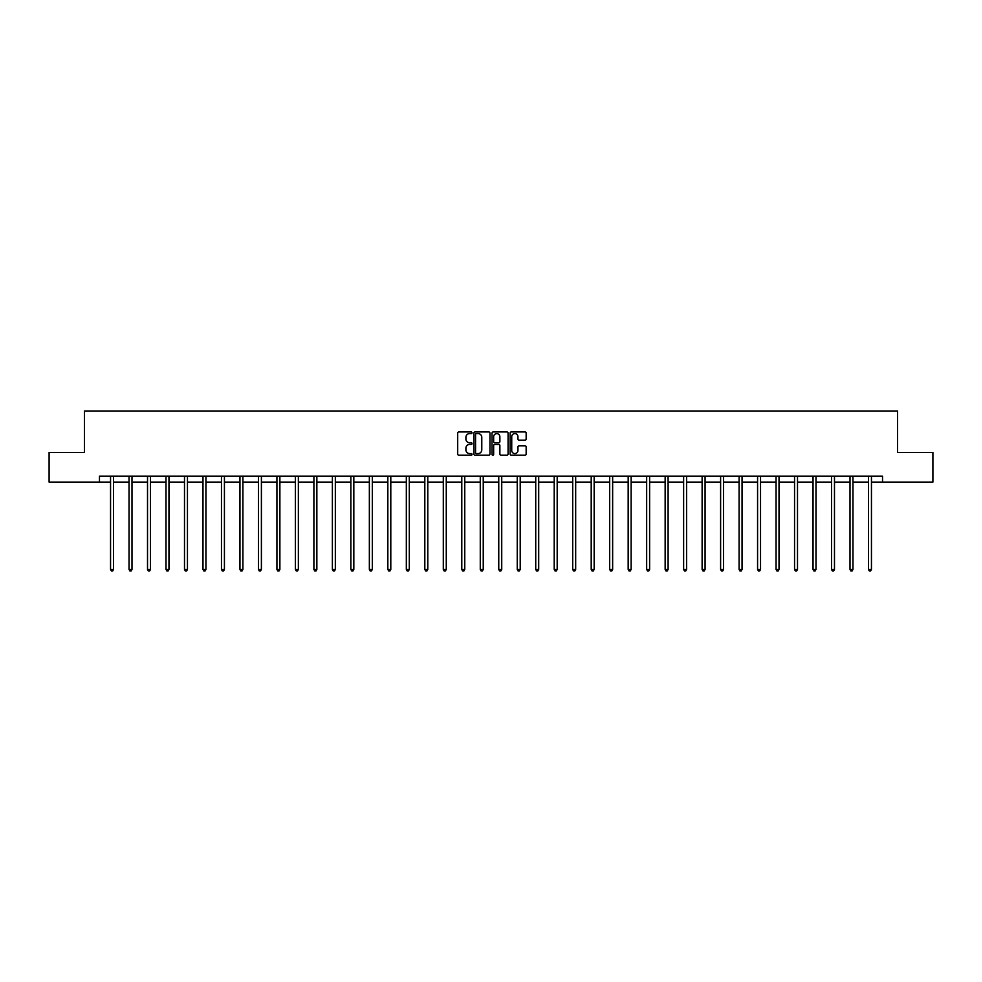 <?xml version="1.0" encoding="UTF-8"?>
<svg xmlns="http://www.w3.org/2000/svg" width="982" height="982" viewBox="0 0 982 982"><rect width="100%" height="100%" fill="white"/><g stroke="black" fill="none" stroke-linecap="round" stroke-linejoin="round"><path stroke-width="1.47" d="M472.035 432.767A0.81 0.81 0 0 0 471.225 431.957L458.864 431.957A1.166 1.166 0 0 0 457.698 433.123L457.698 454.052A1.166 1.166 0 0 0 458.864 455.218L471.225 455.218A0.81 0.81 0 0 0 472.035 454.408A0.81 0.81 0 0 0 471.225 453.586L469.629 453.586A3.719 3.719 0 0 1 465.91 449.866L465.91 448.123A3.719 3.719 0 0 1 469.629 444.404L471.225 444.404A0.81 0.81 0 0 0 472.035 443.582A0.81 0.81 0 0 0 471.225 442.772L469.629 442.772A3.719 3.719 0 0 1 465.91 439.052L465.91 437.309A3.719 3.719 0 0 1 469.629 433.578L471.225 433.578A0.81 0.81 0 0 0 472.035 432.767M524.989 440.157A1.166 1.166 0 0 0 526.156 438.991L526.156 433.123A1.166 1.166 0 0 0 524.989 431.957L511.266 431.957A1.166 1.166 0 0 0 510.1 433.123L510.1 454.052A1.166 1.166 0 0 0 511.266 455.218L524.989 455.218A1.166 1.166 0 0 0 526.156 454.052L526.156 446.957A1.166 1.166 0 0 0 524.989 445.791L519.122 445.791A1.166 1.166 0 0 0 517.956 446.957L517.956 450.48A3.106 3.106 0 0 1 514.85 453.586A3.106 3.106 0 0 1 511.732 450.48L511.732 436.695A3.106 3.106 0 0 1 514.85 433.578A3.106 3.106 0 0 1 517.956 436.695L517.956 438.991A1.166 1.166 0 0 0 519.122 440.157L524.989 440.157M99.464 482.101L49.1 482.101L49.1 452.469L84.415 452.469L84.415 411.004L897.585 411.004L897.585 452.469L932.9 452.469L932.9 482.101L882.536 482.101L882.536 476.172L99.464 476.172L99.464 482.101L110.549 482.101M489.981 433.123A1.166 1.166 0 0 0 488.815 431.957L475.092 431.957A1.166 1.166 0 0 0 473.925 433.123L473.925 454.052A1.166 1.166 0 0 0 475.092 455.218L488.815 455.218A1.166 1.166 0 0 0 489.981 454.052L489.981 433.123M493.185 431.957L506.908 431.957A1.166 1.166 0 0 1 508.075 433.123L508.075 454.052A1.166 1.166 0 0 1 506.908 455.218L501.029 455.218A1.166 1.166 0 0 1 499.875 454.052L499.875 445.57A1.166 1.166 0 0 0 498.709 444.404L494.805 444.404A1.166 1.166 0 0 0 493.651 445.57L493.651 454.408A0.81 0.81 0 0 1 492.829 455.218A0.81 0.81 0 0 1 492.019 454.408L492.019 433.123A1.166 1.166 0 0 1 493.185 431.957M113.507 482.101L129.035 482.101M131.993 482.101L147.521 482.101M150.479 482.101L166.007 482.101M168.965 482.101L184.493 482.101M187.452 482.101L202.979 482.101M205.938 482.101L221.466 482.101M224.424 482.101L239.952 482.101M242.91 482.101L258.438 482.101M261.396 482.101L276.924 482.101M279.882 482.101L295.41 482.101M298.368 482.101L313.896 482.101M316.855 482.101L332.382 482.101M335.341 482.101L350.869 482.101M353.827 482.101L369.355 482.101M372.313 482.101L387.841 482.101M390.799 482.101L406.327 482.101M409.298 482.101L424.813 482.101M427.784 482.101L443.299 482.101M446.27 482.101L461.786 482.101M464.756 482.101L480.272 482.101M483.242 482.101L498.758 482.101M501.728 482.101L517.244 482.101M520.215 482.101L535.73 482.101M538.701 482.101L554.216 482.101M557.187 482.101L572.702 482.101M575.673 482.101L591.201 482.101M594.159 482.101L609.687 482.101M612.645 482.101L628.173 482.101M631.131 482.101L646.659 482.101M649.618 482.101L665.145 482.101M668.104 482.101L683.632 482.101M686.59 482.101L702.118 482.101M705.076 482.101L720.604 482.101M723.562 482.101L739.09 482.101M742.048 482.101L757.576 482.101M760.534 482.101L776.062 482.101M779.021 482.101L794.548 482.101M797.507 482.101L813.035 482.101M815.993 482.101L831.521 482.101M834.479 482.101L850.007 482.101M852.965 482.101L868.493 482.101M871.451 482.101L882.536 482.101M476.368 433.578A0.81 0.81 0 0 0 475.558 434.4L475.558 452.776A0.81 0.81 0 0 0 476.368 453.586L478.062 453.586A3.719 3.719 0 0 0 481.781 449.866L481.781 437.309A3.719 3.719 0 0 0 478.062 433.578L476.368 433.578M499.875 436.757A3.106 3.106 0 0 0 496.757 433.639A3.106 3.106 0 0 0 493.651 436.757L493.651 441.605A1.166 1.166 0 0 0 494.805 442.772L498.709 442.772A1.166 1.166 0 0 0 499.875 441.605L499.875 436.757M113.666 476.172L113.593 476.344A1.191 1.191 0 0 0 113.507 476.786L113.507 569.462L110.549 569.462L110.549 476.786A1.191 1.191 0 0 0 110.463 476.344L110.389 476.172M113.507 569.462L112.623 570.996L111.432 570.996L110.549 569.462M132.153 476.172L132.079 476.344A1.191 1.191 0 0 0 131.993 476.786L131.993 569.462L129.035 569.462L129.035 476.786A1.191 1.191 0 0 0 128.949 476.344L128.875 476.172M131.993 569.462L131.109 570.996L129.919 570.996L129.035 569.462M150.639 476.172L150.565 476.344A1.191 1.191 0 0 0 150.479 476.786L150.479 569.462L147.521 569.462L147.521 476.786A1.191 1.191 0 0 0 147.435 476.344L147.361 476.172M150.479 569.462L149.595 570.996L148.405 570.996L147.521 569.462M169.125 476.172L169.051 476.344A1.191 1.191 0 0 0 168.965 476.786L168.965 569.462L166.007 569.462L166.007 476.786A1.191 1.191 0 0 0 165.921 476.344L165.848 476.172M168.965 569.462L168.082 570.996L166.891 570.996L166.007 569.462M187.611 476.172L187.537 476.344A1.191 1.191 0 0 0 187.452 476.786L187.452 569.462L184.493 569.462L184.493 476.786A1.191 1.191 0 0 0 184.407 476.344L184.334 476.172M187.452 569.462L186.568 570.996L185.377 570.996L184.493 569.462M206.097 476.172L206.024 476.344A1.191 1.191 0 0 0 205.938 476.786L205.938 569.462L202.979 569.462L202.979 476.786A1.191 1.191 0 0 0 202.893 476.344L202.82 476.172M205.938 569.462L205.054 570.996L203.863 570.996L202.979 569.462M224.583 476.172L224.51 476.344A1.191 1.191 0 0 0 224.424 476.786L224.424 569.462L221.466 569.462L221.466 476.786A1.191 1.191 0 0 0 221.38 476.344L221.306 476.172M224.424 569.462L223.54 570.996L222.349 570.996L221.466 569.462M243.07 476.172L242.996 476.344A1.191 1.191 0 0 0 242.91 476.786L242.91 569.462L239.952 569.462L239.952 476.786A1.191 1.191 0 0 0 239.866 476.344L239.792 476.172M242.91 569.462L242.026 570.996L240.835 570.996L239.952 569.462M261.556 476.172L261.482 476.344A1.191 1.191 0 0 0 261.396 476.786L261.396 569.462L258.438 569.462L258.438 476.786A1.191 1.191 0 0 0 258.352 476.344L258.278 476.172M261.396 569.462L260.512 570.996L259.322 570.996L258.438 569.462M280.042 476.172L279.968 476.344A1.191 1.191 0 0 0 279.882 476.786L279.882 569.462L276.924 569.462L276.924 476.786A1.191 1.191 0 0 0 276.838 476.344L276.764 476.172M279.882 569.462L278.998 570.996L277.808 570.996L276.924 569.462M298.528 476.172L298.454 476.344A1.191 1.191 0 0 0 298.368 476.786L298.368 569.462L295.41 569.462L295.41 476.786A1.191 1.191 0 0 0 295.324 476.344L295.251 476.172M298.368 569.462L297.485 570.996L296.294 570.996L295.41 569.462M317.014 476.172L316.94 476.344A1.191 1.191 0 0 0 316.855 476.786L316.855 569.462L313.896 569.462L313.896 476.786A1.191 1.191 0 0 0 313.81 476.344L313.737 476.172M316.855 569.462L315.971 570.996L314.78 570.996L313.896 569.462M335.5 476.172L335.427 476.344A1.191 1.191 0 0 0 335.341 476.786L335.341 569.462L332.382 569.462L332.382 476.786A1.191 1.191 0 0 0 332.297 476.344L332.223 476.172M335.341 569.462L334.457 570.996L333.266 570.996L332.382 569.462M353.986 476.172L353.913 476.344A1.191 1.191 0 0 0 353.827 476.786L353.827 569.462L350.869 569.462L350.869 476.786A1.191 1.191 0 0 0 350.783 476.344L350.709 476.172M353.827 569.462L352.943 570.996L351.752 570.996L350.869 569.462M372.473 476.172L372.399 476.344A1.191 1.191 0 0 0 372.313 476.786L372.313 569.462L369.355 569.462L369.355 476.786A1.191 1.191 0 0 0 369.269 476.344L369.195 476.172M372.313 569.462L371.429 570.996L370.251 570.996L369.355 569.462M390.959 476.172L390.885 476.344A1.191 1.191 0 0 0 390.799 476.786L390.799 569.462L387.841 569.462L387.841 476.786A1.191 1.191 0 0 0 387.755 476.344L387.681 476.172M390.799 569.462L389.915 570.996L388.737 570.996L387.841 569.462M409.445 476.172L409.384 476.344A1.191 1.191 0 0 0 409.298 476.786L409.298 569.462L406.327 569.462L406.327 476.786A1.191 1.191 0 0 0 406.241 476.344L406.167 476.172M409.298 569.462L408.402 570.996L407.223 570.996L406.327 569.462M427.931 476.172L427.87 476.344A1.191 1.191 0 0 0 427.784 476.786L427.784 569.462L424.813 569.462L424.813 476.786A1.191 1.191 0 0 0 424.727 476.344L424.666 476.172M427.784 569.462L426.888 570.996L425.709 570.996L424.813 569.462M446.417 476.172L446.356 476.344A1.191 1.191 0 0 0 446.27 476.786L446.27 569.462L443.299 569.462L443.299 476.786A1.191 1.191 0 0 0 443.213 476.344L443.152 476.172M446.27 569.462L445.374 570.996L444.195 570.996L443.299 569.462M464.903 476.172L464.842 476.344A1.191 1.191 0 0 0 464.756 476.786L464.756 569.462L461.786 569.462L461.786 476.786A1.191 1.191 0 0 0 461.7 476.344L461.638 476.172M464.756 569.462L463.86 570.996L462.682 570.996L461.786 569.462M483.39 476.172L483.328 476.344A1.191 1.191 0 0 0 483.242 476.786L483.242 569.462L480.272 569.462L480.272 476.786A1.191 1.191 0 0 0 480.186 476.344L480.124 476.172M483.242 569.462L482.346 570.996L481.168 570.996L480.272 569.462M501.876 476.172L501.814 476.344A1.191 1.191 0 0 0 501.728 476.786L501.728 569.462L498.758 569.462L498.758 476.786A1.191 1.191 0 0 0 498.672 476.344L498.611 476.172M501.728 569.462L500.832 570.996L499.654 570.996L498.758 569.462M520.362 476.172L520.3 476.344A1.191 1.191 0 0 0 520.215 476.786L520.215 569.462L517.244 569.462L517.244 476.786A1.191 1.191 0 0 0 517.158 476.344L517.097 476.172M520.215 569.462L519.318 570.996L518.14 570.996L517.244 569.462M538.848 476.172L538.787 476.344A1.191 1.191 0 0 0 538.701 476.786L538.701 569.462L535.73 569.462L535.73 476.786A1.191 1.191 0 0 0 535.644 476.344L535.583 476.172M538.701 569.462L537.805 570.996L536.626 570.996L535.73 569.462M557.334 476.172L557.273 476.344A1.191 1.191 0 0 0 557.187 476.786L557.187 569.462L554.216 569.462L554.216 476.786A1.191 1.191 0 0 0 554.13 476.344L554.069 476.172M557.187 569.462L556.291 570.996L555.112 570.996L554.216 569.462M575.833 476.172L575.759 476.344A1.191 1.191 0 0 0 575.673 476.786L575.673 569.462L572.702 569.462L572.702 476.786A1.191 1.191 0 0 0 572.616 476.344L572.555 476.172M575.673 569.462L574.777 570.996L573.598 570.996L572.702 569.462M594.319 476.172L594.245 476.344A1.191 1.191 0 0 0 594.159 476.786L594.159 569.462L591.201 569.462L591.201 476.786A1.191 1.191 0 0 0 591.115 476.344L591.041 476.172M594.159 569.462L593.263 570.996L592.085 570.996L591.201 569.462M612.805 476.172L612.731 476.344A1.191 1.191 0 0 0 612.645 476.786L612.645 569.462L609.687 569.462L609.687 476.786A1.191 1.191 0 0 0 609.601 476.344L609.527 476.172M612.645 569.462L611.749 570.996L610.571 570.996L609.687 569.462M631.291 476.172L631.217 476.344A1.191 1.191 0 0 0 631.131 476.786L631.131 569.462L628.173 569.462L628.173 476.786A1.191 1.191 0 0 0 628.087 476.344L628.014 476.172M631.131 569.462L630.248 570.996L629.057 570.996L628.173 569.462M649.777 476.172L649.703 476.344A1.191 1.191 0 0 0 649.618 476.786L649.618 569.462L646.659 569.462L646.659 476.786A1.191 1.191 0 0 0 646.573 476.344L646.5 476.172M649.618 569.462L648.734 570.996L647.543 570.996L646.659 569.462M668.263 476.172L668.19 476.344A1.191 1.191 0 0 0 668.104 476.786L668.104 569.462L665.145 569.462L665.145 476.786A1.191 1.191 0 0 0 665.059 476.344L664.986 476.172M668.104 569.462L667.22 570.996L666.029 570.996L665.145 569.462M686.749 476.172L686.676 476.344A1.191 1.191 0 0 0 686.59 476.786L686.59 569.462L683.632 569.462L683.632 476.786A1.191 1.191 0 0 0 683.546 476.344L683.472 476.172M686.59 569.462L685.706 570.996L684.515 570.996L683.632 569.462M705.236 476.172L705.162 476.344A1.191 1.191 0 0 0 705.076 476.786L705.076 569.462L702.118 569.462L702.118 476.786A1.191 1.191 0 0 0 702.032 476.344L701.958 476.172M705.076 569.462L704.192 570.996L703.002 570.996L702.118 569.462M723.722 476.172L723.648 476.344A1.191 1.191 0 0 0 723.562 476.786L723.562 569.462L720.604 569.462L720.604 476.786A1.191 1.191 0 0 0 720.518 476.344L720.444 476.172M723.562 569.462L722.678 570.996L721.488 570.996L720.604 569.462M742.208 476.172L742.134 476.344A1.191 1.191 0 0 0 742.048 476.786L742.048 569.462L739.09 569.462L739.09 476.786A1.191 1.191 0 0 0 739.004 476.344L738.93 476.172M742.048 569.462L741.164 570.996L739.974 570.996L739.09 569.462M760.694 476.172L760.62 476.344A1.191 1.191 0 0 0 760.534 476.786L760.534 569.462L757.576 569.462L757.576 476.786A1.191 1.191 0 0 0 757.49 476.344L757.417 476.172M760.534 569.462L759.651 570.996L758.46 570.996L757.576 569.462M779.18 476.172L779.107 476.344A1.191 1.191 0 0 0 779.021 476.786L779.021 569.462L776.062 569.462L776.062 476.786A1.191 1.191 0 0 0 775.976 476.344L775.903 476.172M779.021 569.462L778.137 570.996L776.946 570.996L776.062 569.462M797.666 476.172L797.593 476.344A1.191 1.191 0 0 0 797.507 476.786L797.507 569.462L794.548 569.462L794.548 476.786A1.191 1.191 0 0 0 794.463 476.344L794.389 476.172M797.507 569.462L796.623 570.996L795.432 570.996L794.548 569.462M816.152 476.172L816.079 476.344A1.191 1.191 0 0 0 815.993 476.786L815.993 569.462L813.035 569.462L813.035 476.786A1.191 1.191 0 0 0 812.949 476.344L812.875 476.172M815.993 569.462L815.109 570.996L813.918 570.996L813.035 569.462M834.639 476.172L834.565 476.344A1.191 1.191 0 0 0 834.479 476.786L834.479 569.462L831.521 569.462L831.521 476.786A1.191 1.191 0 0 0 831.435 476.344L831.361 476.172M834.479 569.462L833.595 570.996L832.405 570.996L831.521 569.462M853.125 476.172L853.051 476.344A1.191 1.191 0 0 0 852.965 476.786L852.965 569.462L850.007 569.462L850.007 476.786A1.191 1.191 0 0 0 849.921 476.344L849.847 476.172M852.965 569.462L852.081 570.996L850.891 570.996L850.007 569.462M871.611 476.172L871.537 476.344A1.191 1.191 0 0 0 871.451 476.786L871.451 569.462L868.493 569.462L868.493 476.786A1.191 1.191 0 0 0 868.407 476.344L868.333 476.172M871.451 569.462L870.568 570.996L869.377 570.996L868.493 569.462"/></g></svg>
